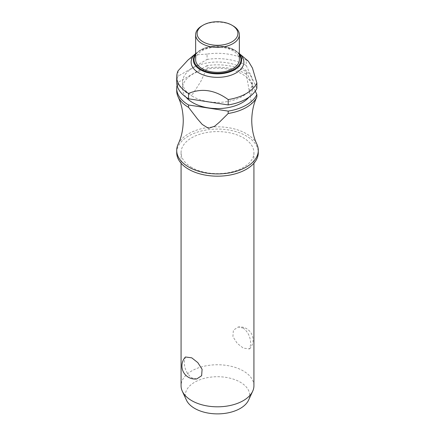 <?xml version="1.0" encoding="UTF-8"?>
<svg xmlns="http://www.w3.org/2000/svg" width="435" height="435" viewBox="0 0 435 435"><rect width="100%" height="100%" fill="white"/><g stroke="black" fill="none" stroke-linecap="round" stroke-linejoin="round"><path stroke-width="0.33" stroke-dasharray="2.17 1.63" d="M178.138 144.192A40.792 23.55 180 0 1 246.346 133.719A40.792 23.55 180 0 1 256.862 144.192M191.743 167.497A36.426 21.027 180 0 1 181.074 152.625A36.426 21.027 180 0 1 203.564 133.197A36.426 21.027 180 0 1 243.257 137.759A36.426 21.027 180 0 1 253.926 152.625A36.426 21.027 180 0 1 231.436 172.053A36.426 21.027 180 0 1 191.743 167.497M243.257 328.093L238.211 327.006L233.377 330.203L232.904 336.619L237.178 343.318L243.257 348.103L249.554 348.935L250.712 344.335C250.712 337.462 248.227 332.052 243.257 328.093M253.926 385.785A36.426 21.027 0 0 0 243.257 370.914A36.426 21.027 0 0 0 203.564 366.357A36.426 21.027 0 0 0 181.074 385.785M196.789 378.928L191.743 377.841C186.773 373.882 184.288 368.472 184.288 361.599L185.446 356.994M176.708 152.625A40.792 23.55 180 0 1 201.889 130.87A40.792 23.55 180 0 1 246.346 135.976A40.792 23.55 180 0 1 258.292 152.625M192.776 96.478A34.969 20.189 180 0 1 182.531 82.204A34.969 20.189 180 0 1 204.118 63.553A34.969 20.189 180 0 1 242.224 67.931A34.969 20.189 180 0 1 252.469 82.204A34.969 20.189 180 0 1 230.882 100.855A34.969 20.189 180 0 1 192.776 96.478M186.033 97.19A34.969 20.189 180 0 1 182.531 88.392A34.969 20.189 180 0 1 204.118 69.741A34.969 20.189 180 0 1 242.224 74.113A34.969 20.189 180 0 1 252.469 88.392A34.969 20.189 180 0 1 248.967 97.19M195.75 53.516L195.647 53.603A26.372 15.225 180 0 1 195.75 53.516A26.372 15.225 180 0 1 196.326 53.048A26.372 15.225 180 0 1 236.145 51.357A26.372 15.225 180 0 1 238.674 53.048A26.372 15.225 180 0 1 239.25 53.516A26.372 15.225 180 0 1 239.353 53.603L239.25 53.516M248.336 61.166L246.248 60.139L246.248 65.495L256.867 88.381M176.708 82.204A40.792 23.55 180 0 1 178.062 76.185L207.076 59.432L207.076 54.081A40.792 23.55 180 0 1 246.248 60.139M207.076 54.081L197.028 54.805L187.92 60.112M202.047 25.795A21.853 12.615 180 0 1 232.953 25.795M195.647 59.698A21.853 12.615 180 0 1 209.137 48.04A21.853 12.615 180 0 1 232.953 50.775A21.853 12.615 180 0 1 239.353 59.698M186.403 400.086A32.179 18.58 180 0 1 201.432 379.206A32.179 18.58 180 0 1 240.256 382.164A32.179 18.58 180 0 1 248.597 400.086M255.263 91.111L246.248 71.677L246.286 74.325L251.501 103.264L254.437 102.078L256.753 97.179M246.248 74.053A40.792 23.55 0 0 0 207.076 67.99L207.076 65.62A40.792 23.55 180 0 1 246.248 71.677M207.076 65.62L178.062 82.373L178.062 84.743L184.5 91.105L188.002 93.878L192.569 94.259L200.638 81.785L207.076 67.99M178.062 84.743A40.792 23.55 0 0 0 176.708 90.763M207.076 59.432A40.792 23.55 180 0 1 246.248 65.495M177.061 85.298A40.792 23.55 180 0 1 178.062 82.373M178.062 70.834L178.062 76.185M195.647 54.049A24.126 13.931 180 0 1 198.132 51.645A24.126 13.931 180 0 1 200.443 50.101A24.126 13.931 180 0 1 234.557 50.101A24.126 13.931 180 0 1 236.868 51.645A24.126 13.931 180 0 1 239.353 54.049M239.353 54.772A23.457 13.545 0 0 0 200.91 50.123A23.457 13.545 0 0 0 195.647 54.772M181.074 152.625L181.074 163.234M182.531 82.204L182.531 88.392M238.674 53.048L236.868 51.645C228.658 44.859 210.268 44.087 200.475 50.079L196.326 53.048M249.554 348.935A13.11 13.11 0 0 0 238.211 327.006M252.469 82.204L252.469 88.392M253.926 152.625L253.926 163.234"/><path stroke-width="0.65" d="M228.196 113.491A40.792 23.55 0 0 0 256.862 96.945C253.578 103.796 251.87 111.67 251.74 120.566C251.87 129.461 253.578 137.335 256.862 144.192A40.792 23.55 180 0 1 258.292 150.374A40.792 23.55 180 0 1 233.111 172.129A40.792 23.55 180 0 1 188.654 167.029A40.792 23.55 180 0 1 176.708 150.374A40.792 23.55 180 0 1 178.138 144.192C181.422 137.335 183.13 129.461 183.26 120.566C183.13 111.67 181.422 103.796 178.138 96.945A40.792 23.55 0 0 0 188.556 107.358L188.556 104.987L228.196 111.115L228.196 113.491L219.436 122.17L214.683 126.215L208.495 128.336L202.242 124.443L197.468 118.94L188.556 107.358M181.074 163.234L181.074 385.785A36.426 21.027 0 0 0 182.303 391.195A36.426 21.027 0 0 0 191.743 400.657A36.426 21.027 0 0 0 226.956 406.094A36.426 21.027 0 0 0 252.697 391.195A36.426 21.027 0 0 0 253.926 385.785L253.926 163.234M185.446 356.994L191.743 357.831L197.822 362.616L202.096 369.315L201.623 375.731L196.789 378.928A13.11 13.11 0 0 1 185.446 356.994M258.292 150.374L258.292 152.625A40.792 23.55 180 0 1 233.111 174.386A40.792 23.55 180 0 1 188.654 169.28A40.792 23.55 180 0 1 176.708 152.625L176.708 150.374M248.967 97.19A34.969 20.189 180 0 1 192.776 102.665A34.969 20.189 180 0 1 186.033 97.19M256.867 83.025A40.792 23.55 180 0 1 228.196 99.577L228.196 104.933A40.792 23.55 180 0 0 256.867 88.381L256.867 83.025L252.458 68.05L248.336 61.166L239.353 53.603A26.372 15.225 180 0 1 234.28 73.868A26.372 15.225 180 0 1 198.855 72.89A26.372 15.225 180 0 1 195.647 53.603L187.92 60.112L178.062 70.834A40.792 23.55 180 0 0 176.708 76.848L176.708 82.204A40.792 23.55 180 0 0 188.556 98.799L188.556 93.449A40.792 23.55 180 0 1 176.708 76.848M228.196 99.577C214.982 89.92 201.769 87.875 188.556 93.449L188.714 93.389M231.926 25.197L232.953 25.795A21.853 12.615 180 0 1 239.353 34.713A21.853 12.615 180 0 1 225.863 46.371A21.853 12.615 180 0 1 202.047 43.636A21.853 12.615 180 0 1 195.647 34.713A21.853 12.615 180 0 1 202.047 25.795L203.074 25.197A20.396 11.778 180 0 1 231.92 25.197A20.396 11.778 180 0 1 231.926 25.197A20.396 11.778 180 0 1 231.92 41.852A20.396 11.778 180 0 1 203.08 41.852A20.396 11.778 180 0 1 203.074 25.197M239.353 34.713L239.353 59.698A21.853 12.615 180 0 1 225.863 71.356A21.853 12.615 180 0 1 202.047 68.621A21.853 12.615 180 0 1 195.647 59.698L195.647 34.713M232.953 25.795L231.92 25.197M252.697 391.195L248.597 400.086A32.179 18.58 180 0 1 225.852 413.245A32.179 18.58 180 0 1 194.744 408.438A32.179 18.58 180 0 1 186.403 400.086L182.303 391.195M256.753 97.179L256.867 96.94A40.792 23.55 0 0 0 256.867 96.94L256.867 94.564L255.263 91.111M188.556 104.987A40.792 23.55 180 0 1 176.708 88.392L176.708 90.763A40.792 23.55 0 0 0 178.138 96.945M256.867 94.564A40.792 23.55 180 0 1 228.196 111.115M228.196 104.933L188.556 98.799M176.708 88.392A40.792 23.55 180 0 1 177.061 85.298M239.353 54.049A24.126 13.931 180 0 1 234.557 69.801A24.126 13.931 180 0 1 200.443 69.801A24.126 13.931 180 0 1 195.647 54.049M195.647 54.772A23.457 13.545 0 0 0 200.91 69.274A23.457 13.545 0 0 0 234.09 69.274A23.457 13.545 0 0 0 239.353 54.772"/></g></svg>
